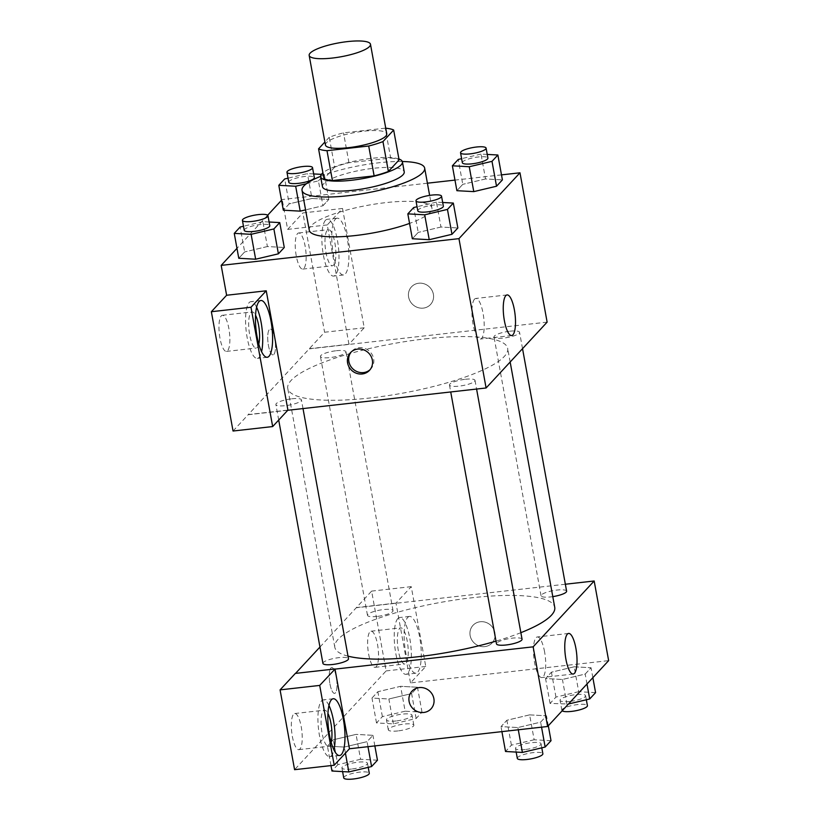 <?xml version="1.0" encoding="UTF-8"?>
<svg xmlns="http://www.w3.org/2000/svg" width="820" height="820" viewBox="0 0 820 820"><rect width="100%" height="100%" fill="white"/><g stroke="black" fill="none" stroke-linecap="round" stroke-linejoin="round"><path stroke-width="0.61" stroke-dasharray="4.1 3.07" d="M325.448 145.007A31.16 7.031 169.7 0 1 354.855 132.522A31.16 7.031 169.7 0 1 386.773 133.865M385.226 128.176L343.529 132.861A40.221 9.081 169.7 0 0 329.261 137.278L334.693 167.147A40.221 9.081 169.7 0 1 348.951 162.729L390.658 158.045L385.226 128.176A40.221 9.081 169.7 0 1 385.748 128.217M329.261 137.278L324.904 141.993M334.693 167.147L323.992 178.698M390.658 158.045A40.221 9.081 169.7 0 1 399.094 159.91M398.92 158.998A41.543 9.379 -10.3 0 0 359.867 160.074A41.543 9.379 -10.3 0 0 322.916 172.815M322.475 186.693A41.543 9.379 169.7 0 1 323.715 183.721A41.543 9.379 169.7 0 1 367.647 169.053A41.543 9.379 169.7 0 1 404.229 171.831M348.951 162.729L343.529 132.861M320.63 176.361A62.32 14.063 169.7 0 1 402.323 161.519M309.273 230.225A62.32 14.063 169.7 0 1 368.067 205.246A62.32 14.063 169.7 0 1 431.904 207.942A62.32 14.063 169.7 0 1 409.559 223.409M427.404 183.198L282.213 199.526L281.516 200.275M267.658 215.229L236.97 248.347M501.491 174.875L454.977 180.103M269.114 222.005L262.871 221.656L267.392 246.543L284.273 247.486L267.392 246.543L244.647 251.935L238.774 258.279L244.647 251.935L240.127 227.048M306.465 183.7L318.426 180.861L322.957 205.748L305.573 209.869L322.957 205.748L328.83 199.414L311.948 198.471L289.193 203.873L283.32 210.207L289.193 203.873L284.673 178.975M487.234 154.416L481.002 154.068L485.522 178.955L502.404 179.898L485.522 178.955L462.767 184.346L456.894 190.691L462.767 184.346L458.247 159.459M442.677 202.478L436.445 202.14L440.965 227.027L457.847 227.97L440.965 227.027L418.22 232.419L412.347 238.753L418.22 232.419L413.7 207.532M433.39 294.288A12.987 12.115 -137.2 0 0 424.319 283.853A12.987 12.115 -137.2 0 0 411.476 286.846A12.987 12.115 -137.2 0 0 412.767 304.558A12.987 12.115 -137.2 0 0 430.531 304.507A12.987 12.115 -137.2 0 0 433.39 294.288A12.987 12.115 42.8 0 1 430.52 304.507A12.987 12.115 42.8 0 1 412.767 304.558A12.987 12.115 42.8 0 1 411.476 286.856A12.987 12.115 42.8 0 1 424.309 283.853A12.987 12.115 42.8 0 1 433.39 294.288M348.951 344.256L327.272 224.936L342.534 208.475L364.213 327.795L348.951 344.256L309.324 348.705L248.296 414.561L287.922 410.102M327.272 224.936L287.646 229.395L282.213 199.526M547.124 322.137L309.355 348.869M335.349 219.196A28.567 8.015 -96.4 0 1 337.133 218.192A28.567 8.015 -96.4 0 1 348.295 245.682A28.567 8.015 -96.4 0 1 343.518 274.966A28.567 8.015 -96.4 0 1 332.797 250.828A28.567 8.015 -96.4 0 1 335.349 219.196M325.448 220.313A28.567 8.015 83.6 0 0 322.885 251.945A28.567 8.015 83.6 0 0 333.617 276.073A28.567 8.015 83.6 0 0 338.393 246.799A28.567 8.015 83.6 0 0 327.231 219.309A28.567 8.015 83.6 0 0 325.448 220.313M334.867 242.884A18.173 5.104 -96.4 0 1 332.448 265.752A18.173 5.104 -96.4 0 1 325.97 252.488A18.173 5.104 -96.4 0 1 328.389 229.631A18.173 5.104 -96.4 0 1 334.867 242.884M296.245 255.83A18.173 5.104 -96.4 0 1 298.664 232.972A18.173 5.104 -96.4 0 1 305.768 250.459A18.173 5.104 -96.4 0 1 302.734 269.093A18.173 5.104 -96.4 0 1 296.245 255.83M364.213 327.795L324.587 332.243L309.324 348.705M342.534 208.475L302.898 212.933L324.587 332.243M287.646 229.395L302.898 212.933M474.513 299.177A20.428 5.73 83.6 0 0 472.679 321.788A20.428 5.73 83.6 0 0 480.346 339.049A20.428 5.73 83.6 0 0 483.769 318.109A20.428 5.73 83.6 0 0 475.784 298.459A20.428 5.73 83.6 0 0 474.513 299.177M248.327 414.715L287.758 410.287M370.107 369.635A12.987 12.115 -137.2 0 0 370.784 368.969A12.987 12.115 -137.2 0 0 369.492 351.257A12.987 12.115 -137.2 0 0 351.729 351.319A12.987 12.115 -137.2 0 0 351.124 352.036M256.588 307.213A28.567 8.015 83.6 0 0 250.94 301.616A28.567 8.015 83.6 0 0 249.157 302.621A28.567 8.015 83.6 0 0 246.605 334.252A28.567 8.015 83.6 0 0 257.326 358.391A28.567 8.015 83.6 0 0 261.59 351.678M258.802 344.092A18.173 5.104 -96.4 0 1 256.168 348.069A18.173 5.104 -96.4 0 1 249.68 334.806A18.173 5.104 -96.4 0 1 252.099 311.938A18.173 5.104 -96.4 0 1 255.563 315.228M219.965 338.147A18.173 5.104 -96.4 0 1 222.384 315.28A18.173 5.104 -96.4 0 1 229.487 332.776A18.173 5.104 -96.4 0 1 226.443 351.411A18.173 5.104 -96.4 0 1 219.965 338.147M233.044 431.023L248.296 414.561M273.87 354.414A12.987 3.649 83.6 0 0 275.028 340.034A12.987 3.649 83.6 0 0 270.149 329.066A12.987 3.649 83.6 0 0 267.986 342.381A12.987 3.649 83.6 0 0 273.05 354.875A12.987 3.649 83.6 0 0 273.87 354.414A12.987 3.649 -96.4 0 1 273.06 354.875A12.987 3.649 -96.4 0 1 267.986 342.37A12.987 3.649 -96.4 0 1 270.159 329.066A12.987 3.649 -96.4 0 1 275.038 340.034A12.987 3.649 -96.4 0 1 273.87 354.414M465.411 379.27A12.987 2.931 169.7 0 1 475.016 380.377A12.987 2.931 169.7 0 1 462.757 385.584A12.987 2.931 169.7 0 1 449.462 385.021A12.987 2.931 169.7 0 1 465.411 379.27M336.395 350.714A12.987 2.931 169.7 0 1 345.989 351.831A12.987 2.931 169.7 0 1 330.04 357.582A12.987 2.931 169.7 0 1 320.446 356.474A12.987 2.931 169.7 0 1 336.395 350.714M291.838 398.786A12.987 2.931 169.7 0 1 301.442 399.893A12.987 2.931 169.7 0 1 285.483 405.654A12.987 2.931 169.7 0 1 275.889 404.537A12.987 2.931 169.7 0 1 291.838 398.786M509.968 331.198A12.987 2.931 169.7 0 1 519.562 332.305A12.987 2.931 169.7 0 1 503.613 338.065A12.987 2.931 169.7 0 1 494.019 336.948A12.987 2.931 169.7 0 1 509.968 331.198M425.088 338.906A111.766 25.225 169.7 0 1 507.693 348.438A111.766 25.225 169.7 0 1 370.363 397.946A111.766 25.225 169.7 0 1 287.758 388.413A111.766 25.225 169.7 0 1 425.088 338.906M348.008 656.143A111.766 25.225 169.7 0 1 334.806 647.267A111.766 25.225 169.7 0 1 440.258 602.464A111.766 25.225 169.7 0 1 554.73 607.302M520.864 632.681A111.766 25.225 169.7 0 1 496.008 641.127M522.053 639.241A12.987 2.931 -10.3 0 0 512.459 638.134A12.987 2.931 -10.3 0 0 496.5 643.884M377.077 616.435A12.987 2.931 169.7 0 1 367.483 615.328A12.987 2.931 169.7 0 1 379.732 610.121A12.987 2.931 169.7 0 1 393.036 610.685A12.987 2.931 169.7 0 1 377.077 616.435M322.926 663.4A12.987 2.931 169.7 0 1 335.185 658.193A12.987 2.931 169.7 0 1 348.479 658.757M552.793 596.632A12.987 2.931 169.7 0 1 550.65 596.919A12.987 2.931 169.7 0 1 541.056 595.812A12.987 2.931 169.7 0 1 553.305 590.605A12.987 2.931 169.7 0 1 566.61 591.169M335.001 669.12L295.538 673.394M319.964 647.041L371.624 591.107L386.128 670.914L294.585 769.683M565.349 584.229L356.392 607.722M329.937 683.9A12.987 3.649 83.6 0 0 334.57 693.371A12.987 3.649 83.6 0 0 336.743 680.067A12.987 3.649 83.6 0 0 331.669 667.572A12.987 3.649 83.6 0 0 329.937 683.9A12.987 3.649 -96.4 0 1 331.68 667.572A12.987 3.649 -96.4 0 1 336.753 680.067A12.987 3.649 -96.4 0 1 334.58 693.371A12.987 3.649 -96.4 0 1 329.947 683.9M368.621 654.073A18.173 5.104 83.6 0 0 375.109 667.336A18.173 5.104 83.6 0 0 378.143 648.702A18.173 5.104 83.6 0 0 371.04 631.205A18.173 5.104 83.6 0 0 368.621 654.073M292.34 736.391A18.173 5.104 83.6 0 0 298.818 749.654A18.173 5.104 83.6 0 0 301.852 731.02A18.173 5.104 83.6 0 0 294.759 713.523A18.173 5.104 83.6 0 0 292.34 736.391M398.346 650.731A18.173 5.104 -96.4 0 1 400.765 627.864A18.173 5.104 -96.4 0 1 407.243 641.127A18.173 5.104 -96.4 0 1 404.824 663.995A18.173 5.104 -96.4 0 1 398.346 650.731M397.823 618.557A28.567 8.015 83.6 0 0 395.26 650.178A28.567 8.015 83.6 0 0 405.982 674.317A28.567 8.015 83.6 0 0 410.758 645.032A28.567 8.015 83.6 0 0 399.606 617.542A28.567 8.015 83.6 0 0 397.823 618.557M407.724 617.439A28.567 8.015 -96.4 0 1 409.508 616.435A28.567 8.015 -96.4 0 1 420.67 643.925A28.567 8.015 -96.4 0 1 415.894 673.199A28.567 8.015 -96.4 0 1 405.172 649.071A28.567 8.015 -96.4 0 1 407.724 617.439M331.178 742.336A18.173 5.104 -96.4 0 1 328.543 746.313A18.173 5.104 -96.4 0 1 322.055 733.049A18.173 5.104 -96.4 0 1 324.474 710.181A18.173 5.104 -96.4 0 1 327.928 713.461M328.963 705.456A28.567 8.015 83.6 0 0 323.316 699.86A28.567 8.015 83.6 0 0 321.532 700.864A28.567 8.015 83.6 0 0 318.97 732.496A28.567 8.015 83.6 0 0 329.702 756.634A28.567 8.015 83.6 0 0 333.965 749.921M410.502 682.916L395.998 603.11L411.25 586.649L425.754 666.455L410.502 682.916L608.645 660.633M411.25 586.649L371.624 591.107M425.754 666.455L386.128 670.914M395.998 603.11L356.372 607.569M405.131 711.207L382.376 716.608L376.503 722.943L393.385 723.875L416.13 718.484L422.003 712.149L405.131 711.207L400.601 686.319L377.866 691.721L371.983 698.045L388.864 698.989L411.599 693.587M393.385 723.875L388.864 698.989L411.609 693.597L417.482 687.252L400.631 686.309M416.13 718.484L411.609 693.597L417.482 687.252L400.601 686.319L377.856 691.711L371.983 698.045L388.834 698.999M595.576 692.633L578.705 691.691L574.174 666.803L551.44 672.205L545.556 678.529L562.407 679.483L585.172 674.071L591.056 667.736L574.195 666.793M551.03 740.706L534.148 739.763L529.628 714.866L506.883 720.268L500.999 726.602L517.861 727.555L540.626 722.143L546.499 715.809L529.648 714.866M377.456 760.222L360.574 759.279L356.054 734.392L333.299 739.783L327.426 746.118L344.287 747.071L367.053 741.659M360.574 759.279L337.83 764.67L333.299 739.783L327.426 746.118L344.308 747.061L367.063 741.669L372.936 735.325L356.075 734.382M367.975 746.692L367.063 741.669L372.936 735.325L356.054 734.392L333.309 739.794M544.582 651.859A20.428 5.73 83.6 0 0 537.305 636.966A20.428 5.73 83.6 0 0 533.892 657.896A20.428 5.73 83.6 0 0 541.866 677.556A20.428 5.73 83.6 0 0 544.582 651.859M431.012 708.859L431.012 708.859A12.987 12.115 -137.2 0 0 429.731 691.147A12.987 12.115 -137.2 0 0 411.968 691.198A12.987 12.115 -137.2 0 0 411.968 691.209L411.968 691.198M494.901 632.784A12.987 12.115 -137.2 0 0 485.829 622.359A12.987 12.115 -137.2 0 0 472.996 625.352A12.987 12.115 -137.2 0 0 474.288 643.064A12.987 12.115 -137.2 0 0 492.041 643.003A12.987 12.115 -137.2 0 0 494.901 632.784A12.987 12.115 42.8 0 1 492.041 643.013A12.987 12.115 42.8 0 1 474.288 643.064A12.987 12.115 42.8 0 1 472.996 625.352A12.987 12.115 42.8 0 1 485.829 622.359A12.987 12.115 42.8 0 1 494.901 632.794M534.148 739.763L511.403 745.154L505.53 751.489M525.097 749.531A12.987 2.931 169.7 0 1 515.503 748.414A12.987 2.931 169.7 0 1 527.752 743.217A12.987 2.931 169.7 0 1 541.056 743.771A12.987 2.931 169.7 0 1 525.097 749.531M529.628 714.866L506.873 720.268L500.999 726.602L517.881 727.545L540.636 722.143L546.499 715.809L529.628 714.866M511.403 745.154L506.873 720.268M501.912 731.624L500.999 726.602M518.291 729.79L517.881 727.545M541.548 727.166L540.636 722.143M548.313 725.741L546.499 715.809M517.307 758.377A12.987 2.931 169.7 0 1 529.566 753.17A12.987 2.931 169.7 0 1 542.861 753.734M578.705 691.691L555.95 697.082L550.076 703.427L568.444 704.011M569.654 701.459A12.987 2.931 169.7 0 1 560.05 700.352A12.987 2.931 169.7 0 1 572.309 695.145A12.987 2.931 169.7 0 1 585.603 695.708A12.987 2.931 169.7 0 1 569.654 701.459M574.174 666.803L551.429 672.195L545.556 678.529L562.438 679.472L585.183 674.081L591.056 667.736L574.174 666.803M555.95 697.082L551.429 672.195M550.076 703.427L545.556 678.529M566.958 704.359L562.438 679.472M586.987 684.003L585.183 674.081M592.86 677.668L591.056 667.736M562.172 710.786A12.987 2.931 169.7 0 1 561.864 710.304A12.987 2.931 169.7 0 1 574.113 705.097A12.987 2.931 169.7 0 1 587.417 705.661M337.83 764.67L331.957 771.015M351.524 769.047A12.987 2.931 169.7 0 1 341.93 767.94A12.987 2.931 169.7 0 1 354.178 762.733A12.987 2.931 169.7 0 1 367.483 763.297A12.987 2.931 169.7 0 1 351.524 769.047M330.972 765.593L327.426 746.118M345.415 753.149L344.308 747.061M374.853 745.913L372.936 735.325M343.734 777.893A12.987 2.931 169.7 0 1 355.993 772.686A12.987 2.931 169.7 0 1 369.287 773.25M396.08 720.975A12.987 2.931 169.7 0 1 386.476 719.868A12.987 2.931 169.7 0 1 398.735 714.661A12.987 2.931 169.7 0 1 412.029 715.224A12.987 2.931 169.7 0 1 396.08 720.975M382.376 716.608L377.856 691.711M376.503 722.943L371.983 698.045M422.003 712.149L417.482 687.252M397.884 730.928A12.987 2.931 169.7 0 1 388.29 729.82A12.987 2.931 169.7 0 1 400.539 724.614A12.987 2.931 169.7 0 1 413.844 725.177A12.987 2.931 169.7 0 1 397.884 730.928M436.445 202.14L417.062 206.732M417.8 210.791A12.987 2.931 169.7 0 1 430.049 205.584A12.987 2.931 169.7 0 1 443.353 206.148M440.965 227.027L418.22 232.419M481.002 154.068L461.609 158.66M462.347 162.719A12.987 2.931 169.7 0 1 474.606 157.522A12.987 2.931 169.7 0 1 487.9 158.075M485.522 178.955L462.767 184.346M262.871 221.656L243.489 226.248M244.227 230.307A12.987 2.931 169.7 0 1 256.475 225.11A12.987 2.931 169.7 0 1 269.78 225.664M267.392 246.543L244.647 251.935M313.66 173.932L307.428 173.584L288.035 178.176M318.426 180.861L324.3 174.527L321.409 174.363M288.773 182.235A12.987 2.931 169.7 0 1 301.032 177.038A12.987 2.931 169.7 0 1 314.327 177.591M322.957 205.748L328.83 199.414L311.948 198.471L307.428 173.584M311.948 198.471L289.193 203.873M328.83 199.414L324.3 174.527M431.904 207.942L429.629 195.396M337.133 218.192L327.231 219.309M343.518 274.966L333.617 276.073M302.734 269.093L332.448 265.752M298.664 232.972L328.389 229.631M507.088 294.933L475.784 298.459M511.659 335.534L480.346 339.049M369.492 370.353L370.784 368.969M350.447 352.702L351.729 351.319M260.852 300.499L250.94 301.616M267.238 357.274L257.326 358.391M226.443 351.411L256.168 348.069M222.384 315.28L252.099 311.938M510.163 362.02L507.693 348.438M334.806 647.267L287.758 388.413M449.462 385.021L450.723 391.96M475.016 380.377L476.584 389.049M393.036 610.685L345.989 351.831M367.483 615.328L320.446 356.474M303.01 408.565L301.442 399.893M278.708 420.045L275.889 404.537M522.535 348.664L519.562 332.305M541.056 595.812L494.019 336.948M375.109 667.336L404.824 663.995M371.04 631.205L400.765 627.864M409.508 616.435L399.606 617.542M415.894 673.199L405.982 674.317M298.818 749.654L328.543 746.313M294.759 713.523L324.474 710.181M333.228 698.742L323.316 699.86M339.603 755.517L329.702 756.634M568.608 633.44L537.305 636.966M573.17 674.04L541.866 677.556M541.794 747.84L541.056 743.771M516.169 752.083L515.503 748.414M586.341 699.768L585.603 695.708M561.864 710.304L560.05 700.352M368.221 767.356L367.483 763.297M342.596 771.599L341.93 767.94M413.844 725.177L412.029 715.224M388.29 729.82L386.476 719.868"/><path stroke-width="1.23" d="M332.202 58.066A31.16 7.031 169.7 0 1 309.171 55.401A31.16 7.031 169.7 0 1 338.568 42.917A31.16 7.031 169.7 0 1 370.486 44.259A31.16 7.031 169.7 0 1 332.202 58.066M370.486 44.259L386.773 133.865A31.16 7.031 169.7 0 1 348.479 147.672A31.16 7.031 169.7 0 1 325.448 145.007L309.171 55.401M393.661 130.042L399.094 159.91L388.383 171.462L382.96 141.593L393.661 130.042A40.221 9.081 169.7 0 0 385.748 128.217M324.904 141.993L318.56 148.83A40.221 9.081 169.7 0 0 326.995 150.696L368.703 146.011A40.221 9.081 169.7 0 0 382.96 141.593M326.995 150.696L332.428 180.564A40.221 9.081 169.7 0 1 323.992 178.698L318.56 148.83M332.428 180.564L374.125 175.88L368.703 146.011M388.383 171.462A40.221 9.081 169.7 0 1 374.125 175.88M322.916 172.815A41.543 9.379 -10.3 0 0 321.911 173.758A41.543 9.379 -10.3 0 0 320.661 176.73A41.543 9.379 -10.3 0 0 363.219 178.534A41.543 9.379 -10.3 0 0 402.415 161.878A41.543 9.379 -10.3 0 0 398.92 158.998M402.415 161.878L404.229 171.831A41.543 9.379 169.7 0 1 353.174 190.24A41.543 9.379 169.7 0 1 322.475 186.693L320.661 176.73M402.323 161.519A62.32 14.063 169.7 0 1 424.668 168.12A62.32 14.063 169.7 0 1 348.09 195.724A62.32 14.063 169.7 0 1 302.026 190.404A62.32 14.063 169.7 0 1 320.63 176.361M409.559 223.409A62.32 14.063 169.7 0 1 355.327 235.545A62.32 14.063 169.7 0 1 309.273 230.225L302.026 190.404M281.516 200.275L267.658 215.229M236.97 248.347L221.185 265.383L458.954 238.64L519.982 172.794L501.491 174.875M454.977 180.103L427.404 183.198M243.489 226.248L240.127 227.048L234.253 233.382L238.774 258.279L255.655 259.212L278.4 253.821L284.273 247.486L279.753 222.589L269.114 222.005M288.035 178.176L284.673 178.975L278.8 185.31L283.32 210.207L300.202 211.14L305.573 209.869L300.202 211.14L295.682 186.253L306.465 183.7M461.609 158.66L458.247 159.459L452.373 165.794L456.894 190.691L473.775 191.624L496.53 186.232L502.404 179.898L497.873 155L487.234 154.416M417.062 206.732L413.7 207.532L407.827 213.866L412.347 238.753L429.229 239.696L451.974 234.305L457.847 227.97L453.327 203.073L442.677 202.478M287.758 410.287L486.096 387.983L547.124 322.137L519.982 172.794M505.817 295.651A20.428 5.73 -96.4 0 1 507.088 294.933A20.428 5.73 -96.4 0 1 515.073 314.593A20.428 5.73 -96.4 0 1 511.659 335.534A20.428 5.73 -96.4 0 1 503.992 318.273A20.428 5.73 -96.4 0 1 505.817 295.651M486.096 387.983L458.954 238.64M347.588 362.922A12.987 12.115 42.8 0 1 350.447 352.702A12.987 12.115 42.8 0 1 368.211 352.641A12.987 12.115 42.8 0 1 369.492 370.353A12.987 12.115 42.8 0 1 356.659 373.356A12.987 12.115 42.8 0 1 347.588 362.922M266.244 290.792L250.981 307.254L272.67 426.564L287.922 410.102L266.244 290.792L226.617 295.251L221.185 265.383M351.124 352.036A12.987 12.115 -137.2 0 0 348.869 361.538A12.987 12.115 -137.2 0 0 357.479 371.798A12.987 12.115 -137.2 0 0 370.107 369.635M259.069 301.514A28.567 8.015 -96.4 0 1 260.852 300.499A28.567 8.015 -96.4 0 1 272.004 327.99A28.567 8.015 -96.4 0 1 267.238 357.274A28.567 8.015 -96.4 0 1 256.506 333.135A28.567 8.015 -96.4 0 1 259.069 301.514M261.59 351.678A28.567 8.015 83.6 0 0 256.588 307.213M255.563 315.228A18.173 5.104 -96.4 0 1 258.587 325.202A18.173 5.104 -96.4 0 1 258.802 344.092M272.67 426.564L233.044 431.023L211.355 311.713L250.981 307.254M226.617 295.251L211.355 311.713M496.008 641.127A111.766 25.225 169.7 0 1 417.411 656.81A111.766 25.225 169.7 0 1 348.008 656.143M510.163 362.02L554.73 607.302A111.766 25.225 169.7 0 1 520.864 632.681M450.723 391.96L496.5 643.884A12.987 2.931 -10.3 0 0 509.804 644.438A12.987 2.931 -10.3 0 0 522.053 639.241L476.584 389.049M303.01 408.565L348.479 658.757A12.987 2.931 169.7 0 1 332.53 664.507A12.987 2.931 169.7 0 1 322.926 663.4L278.708 420.045M522.535 348.664L566.61 591.169A12.987 2.931 169.7 0 1 552.793 596.632M295.538 673.394L319.964 647.041M335.001 669.12L319.708 685.418L334.212 765.234L349.474 748.762L335.001 669.12L533.143 646.836L594.172 580.99L565.349 584.229M319.708 685.418L280.081 689.876L294.585 769.683L334.212 765.234M280.081 689.876L295.343 673.415L334.97 668.956M327.928 713.461A18.173 5.104 -96.4 0 1 331.178 742.336M333.965 749.921A28.567 8.015 83.6 0 0 328.963 705.456M331.434 699.747A28.567 8.015 -96.4 0 1 333.228 698.742A28.567 8.015 -96.4 0 1 344.38 726.233A28.567 8.015 -96.4 0 1 339.603 755.517A28.567 8.015 -96.4 0 1 328.881 731.378A28.567 8.015 -96.4 0 1 331.434 699.747M349.474 748.762L547.616 726.489L608.645 660.633L594.172 580.99M575.896 648.343A20.428 5.73 -96.4 0 1 573.17 674.04A20.428 5.73 -96.4 0 1 565.195 654.38A20.428 5.73 -96.4 0 1 568.608 633.44A20.428 5.73 -96.4 0 1 575.896 648.343M547.616 726.489L533.143 646.836M411.968 691.209A12.987 12.115 -137.2 0 0 409.108 701.418A12.987 12.115 42.8 0 1 411.968 691.209A12.987 12.115 42.8 0 1 429.721 691.147A12.987 12.115 42.8 0 1 431.012 708.859A12.987 12.115 42.8 0 1 418.179 711.852A12.987 12.115 42.8 0 1 409.108 701.428A12.987 12.115 -137.2 0 0 418.179 711.852A12.987 12.115 -137.2 0 0 431.012 708.859M501.912 731.624L505.53 751.489L522.401 752.432L545.156 747.04L551.03 740.706L548.313 725.741M522.401 752.432L518.291 729.79M545.156 747.04L541.548 727.166M541.794 747.84L542.861 753.734A12.987 2.931 169.7 0 1 526.911 759.484A12.987 2.931 169.7 0 1 517.307 758.377L516.169 752.083M568.444 704.011L589.703 698.968L595.576 692.633L592.86 677.668M589.703 698.968L586.987 684.003M586.341 699.768L587.417 705.661A12.987 2.931 169.7 0 1 571.458 711.411A12.987 2.931 169.7 0 1 562.172 710.786M330.972 765.593L331.957 771.015L348.828 771.948L371.583 766.556L377.456 760.222L374.853 745.913M348.828 771.948L345.415 753.149M371.583 766.556L367.975 746.692M368.221 767.356L369.287 773.25A12.987 2.931 169.7 0 1 353.338 779A12.987 2.931 169.7 0 1 343.734 777.893L342.596 771.599M407.827 213.866L424.698 214.809L447.453 209.407L453.327 203.073M441.539 196.195L443.353 206.148A12.987 2.931 169.7 0 1 427.394 211.898A12.987 2.931 169.7 0 1 417.8 210.791L415.986 200.838A12.987 2.931 169.7 0 1 428.245 195.631A12.987 2.931 169.7 0 1 441.539 196.195A12.987 2.931 169.7 0 1 425.59 201.945A12.987 2.931 169.7 0 1 415.986 200.838M412.347 238.753L429.229 239.696L424.698 214.809M429.229 239.696L451.974 234.305L447.453 209.407M451.974 234.305L457.847 227.97M452.373 165.794L469.255 166.737L492 161.345L497.873 155M486.096 148.123L487.9 158.075A12.987 2.931 169.7 0 1 471.951 163.826A12.987 2.931 169.7 0 1 462.347 162.719L460.543 152.766A12.987 2.931 169.7 0 1 472.791 147.559A12.987 2.931 169.7 0 1 486.096 148.123A12.987 2.931 169.7 0 1 470.137 153.873A12.987 2.931 169.7 0 1 460.543 152.766M456.894 190.691L473.775 191.624L469.255 166.737M473.775 191.624L496.53 186.232L492 161.345M496.53 186.232L502.404 179.898M234.253 233.382L251.125 234.325L273.88 228.934L279.753 222.589M267.966 215.711L269.78 225.664A12.987 2.931 169.7 0 1 253.821 231.414A12.987 2.931 169.7 0 1 244.227 230.307L242.412 220.354A12.987 2.931 169.7 0 1 254.671 215.147A12.987 2.931 169.7 0 1 267.966 215.711A12.987 2.931 169.7 0 1 252.017 221.461A12.987 2.931 169.7 0 1 242.412 220.354M238.774 258.279L255.655 259.212L251.125 234.325M255.655 259.212L278.4 253.821L273.88 228.934M278.4 253.821L284.273 247.486M278.8 185.31L295.682 186.253M321.409 174.363L313.66 173.932M312.522 167.639L314.327 177.591A12.987 2.931 169.7 0 1 298.377 183.352A12.987 2.931 169.7 0 1 288.773 182.235L286.969 172.282A12.987 2.931 169.7 0 1 299.218 167.075A12.987 2.931 169.7 0 1 312.522 167.639A12.987 2.931 169.7 0 1 296.563 173.389A12.987 2.931 169.7 0 1 286.969 172.282M283.32 210.207L300.202 211.14M429.629 195.396L424.668 168.12"/></g></svg>
